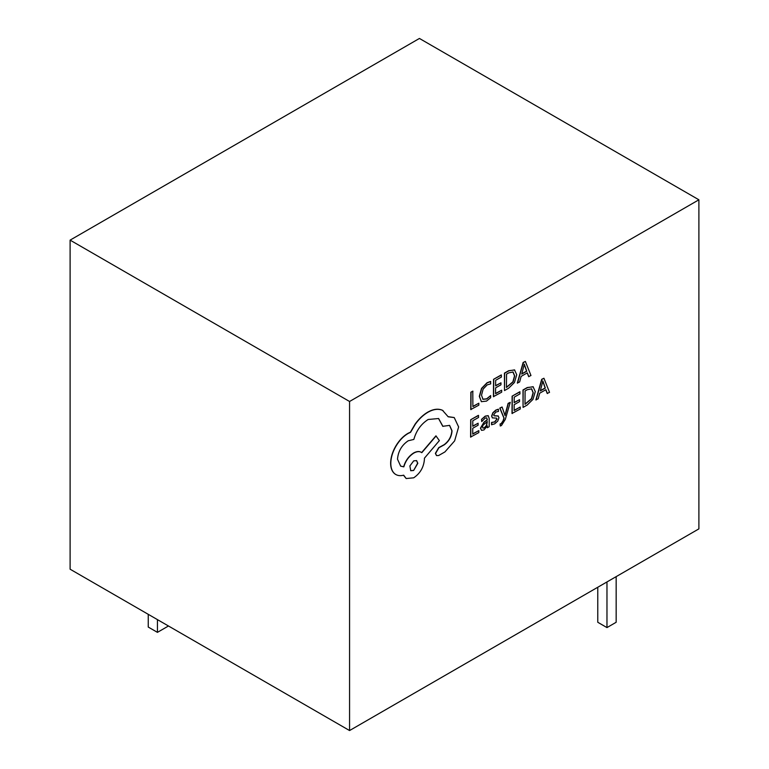 <?xml version="1.0" encoding="UTF-8"?>
<svg xmlns="http://www.w3.org/2000/svg" width="769" height="769" viewBox="0 0 769 769"><rect width="100%" height="100%" fill="white"/><g stroke="black" fill="none" stroke-linecap="round" stroke-linejoin="round"><path stroke-width="1.15" d="M510.251 402.36L508.309 403.465L505.05 415.606L502.09 407.003L499.994 408.195L504.108 418.163L503.272 420.883L501.35 423.719L500.283 424.075L500.273 426.007L501.484 425.497L505.32 419.365L510.251 402.36L508.126 403.36L504.916 415.471M502.09 407.003L499.812 408.089L503.926 418.057L503.089 420.778L501.167 423.613L500.1 423.969L500.273 426.007M488.142 415.654L485.229 416.116L481.538 419.355L481.711 421.575L485.22 418.076L486.729 417.836L487.363 419.884L484.201 422.191L480.635 428.256L481.529 430.361L483.999 429.929L487.286 425.863L487.315 427.747L489.19 426.68L489.238 418.711L488.238 415.702L485.412 416.221L481.538 419.355M487.142 426.189L487.315 427.747M486.633 417.788L487.181 419.768L484.018 422.085L480.442 428.15L481.529 430.361M478.827 430.611L472.714 434.091L472.752 428.256L478.097 425.219L478.116 423.229L472.762 426.276L472.8 420.73L478.568 417.442L478.395 415.347L470.695 419.73L470.59 437.061L478.818 432.591L478.827 430.611L472.714 433.879M478.116 423.229L472.762 426.064M490.737 381.539L487.2 382.856L481.692 388.528L479.491 396.496L481.375 401.668L486.498 401.11L490.641 397.746L490.66 395.593L486.787 398.957L482.961 399.313L481.519 395.208L483.124 389.104L487.21 384.865L490.728 383.885L490.555 381.434L487.017 382.751L481.509 388.422L479.308 396.391L481.452 401.716M490.66 395.593L486.604 398.851L482.769 399.207M349.568 730.55L698.896 528.87L698.896 199.796L419.432 38.45L70.104 240.13L70.104 569.204L349.568 730.55L349.568 401.485L698.896 199.796M478.837 403.206L472.887 406.599L472.791 391.133L470.859 392.228L470.753 409.56L478.827 405.176L478.837 403.206L472.887 406.388M501.686 390.2L495.572 393.68L495.611 387.855L500.955 384.808L500.975 382.818L495.621 385.865L495.659 380.319L501.426 377.031L501.253 374.936L493.554 379.319L493.448 396.65L501.676 392.18L501.686 390.2L495.572 393.468M500.975 382.818L495.621 385.654M514.711 369.985L508.694 370.706L504.426 373.128L504.502 390.565L508.617 388.23L514.442 382.491L516.73 374.753L514.519 369.889L508.876 370.812L504.608 373.234L504.502 390.565M527.217 372.917L528.649 376.618L530.966 375.503L525.371 361.42L523.131 362.487L517.326 383.058L519.642 381.953L521.113 376.397L527.332 372.85L528.832 376.723M496.38 418.057L496.861 418.961L494.64 421.893L491.564 422.45L491.554 424.699L494.63 423.882L497.745 421.124L498.966 417.759L498.149 415.952M498.35 416.077L494.131 415.818L493.727 414.895L495.784 412.069L498.495 411.415L498.322 409.204L495.794 410.098L492.833 412.761L491.612 416.087L492.41 417.923M498.168 415.971L493.948 415.712M520.248 407.032L514.134 410.511L514.173 404.686L519.517 401.639L519.536 399.659L514.182 402.696L514.221 397.15L519.988 393.872L519.825 391.767L512.116 396.15L512.01 413.482L520.238 409.012L520.248 407.032L514.134 410.3M519.536 399.659L514.182 402.485M533.273 386.817L527.255 387.538L522.987 389.97L523.064 407.407L527.178 405.061L533.004 399.332L535.291 391.584L533.08 386.72L527.438 387.643L523.17 390.075L523.064 407.407M545.779 389.748L547.211 393.449L549.527 392.344L543.933 378.252L541.693 379.319L535.887 399.899L538.204 398.784L539.675 393.228L545.894 389.681L547.393 393.555M454.143 417.538L448.144 416.663M449.509 425.334L451.855 430.717C451.441 436.475 448.875 441.127 444.136 444.684L438.714 447.645L435.389 453.345L436.475 455.546M438.532 418.471L442.761 426.305L449.605 425.392L452.037 430.823C451.624 436.581 449.058 441.233 444.319 444.79L438.897 447.75L435.581 453.45L436.561 455.604L438.638 455.517L444.915 451.941L454.623 440.887L458.632 426.949L454.239 417.586L448.202 416.798L442.521 410.329C438.359 408.541 433.553 409.146 428.093 412.155C423.363 414.904 419.095 418.932 415.308 424.219L410.588 432.303L408.147 433.447C403.437 436.196 399.342 440.483 395.881 446.328C392.594 452.066 390.902 457.699 390.796 463.217C390.815 468.283 392.286 471.916 395.179 474.108L395.727 474.463M421.623 452.585C419.614 451.047 416.971 451.163 413.674 452.931C408.8 456.084 405.446 460.689 403.629 466.754L400.562 466.081M421.133 452.249L421.806 452.691C419.797 451.153 417.154 451.268 413.857 453.047C408.983 456.19 405.628 460.794 403.812 466.86L400.649 466.139L397.496 459.16C398.169 451.307 401.735 445.184 408.204 440.781L413.837 439.426C416.289 430.659 421.066 424.017 428.16 419.48L438.628 418.528L442.944 426.411M443.05 410.608L442.329 410.223C438.176 408.435 433.37 409.041 427.91 412.049C423.181 414.799 418.913 418.826 415.116 424.113L410.406 432.197L407.964 433.341C403.244 436.09 399.159 440.377 395.699 446.222C392.411 451.961 390.719 457.584 390.614 463.111C390.633 468.177 392.094 471.801 394.997 474.002L395.179 474.108C397.525 475.723 400.341 476.078 403.658 475.184L406.205 478.539L413.703 477.809C420.182 473.406 423.748 467.283 424.411 459.439L424.421 458.199L439.368 440.608L435.927 435.85L421.643 452.566M403.514 475.213L406.109 478.491M394.997 474.002L395.631 474.406M70.104 240.13L349.568 401.485M606.972 581.941L606.972 627.591L597.773 622.275L597.773 587.247M606.972 627.591L616.161 622.275L616.161 576.635M148.244 614.316L148.244 627.052L157.434 632.358L157.434 619.622M157.434 632.358L168.469 625.995M472.973 391.238L470.859 392.228M471.051 392.334L470.945 409.666M501.446 375.041L493.554 379.319M493.736 379.425L493.631 396.756M506.531 374.128L506.444 387.489L513.077 381.924L514.701 375.964L513.096 372.023L508.79 372.85L506.531 374.128M506.444 387.278L512.894 381.818L514.519 375.858L512.904 371.917M525.371 361.42L523.314 362.593L517.508 383.164M521.728 374.09L526.755 371.225L524.314 364.227L521.728 374.09M521.795 373.84L526.573 371.119L524.131 364.122M478.587 415.452L470.695 419.73M470.878 419.836L470.772 437.167M481.721 419.461L481.711 421.575M483.038 425.142L482.528 426.997L483.067 428.131L484.489 427.872L486.537 425.709L487.354 421.537L483.038 425.142M482.884 428.025L484.307 427.766L486.344 425.603L487.171 421.672M498.504 409.31L495.976 410.204L493.016 412.866L491.795 416.192L492.314 417.846L496.572 418.163L497.043 419.067L494.823 421.998L491.564 422.45M491.747 422.556L491.737 424.805M496.572 418.163L496.861 418.961M520.007 391.873L512.116 396.15M512.298 396.256L512.192 413.587M525.092 390.969L525.006 404.331L531.639 398.755L533.263 392.805L531.658 388.854L527.351 389.681L525.092 390.969M525.006 404.119L531.456 398.65L533.08 392.699L531.466 388.749M543.933 378.252L541.876 379.425L536.07 400.005M540.29 390.921L545.317 388.066L542.876 381.068L540.29 390.921M540.357 390.671L545.134 387.961L542.693 380.963M442.954 410.559L442.329 410.223M436.11 435.956L421.806 452.691M413.645 470.474L417.817 463.313L416.606 460.602L413.703 460.862L409.877 465.947L410.733 470.743L413.645 470.474L417.634 463.207L416.519 460.544M410.646 470.686L413.462 470.368"/></g></svg>
